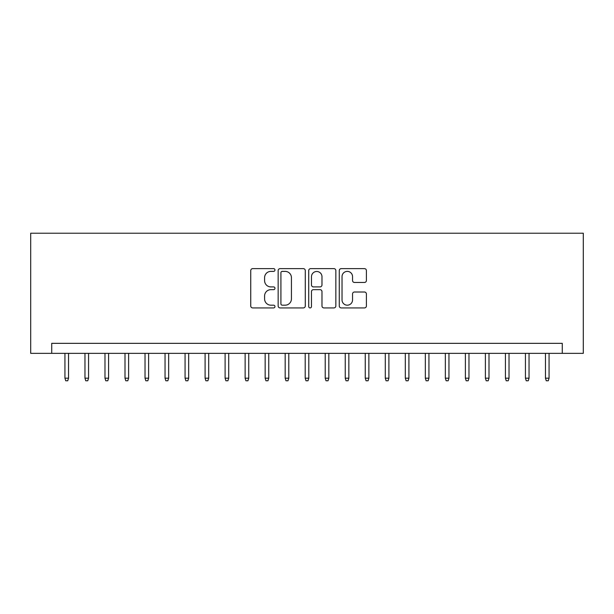<?xml version="1.0" encoding="UTF-8"?>
<svg xmlns="http://www.w3.org/2000/svg" width="614" height="614" viewBox="0 0 614 614"><rect width="100%" height="100%" fill="white"/><g stroke="black" fill="none" stroke-linecap="round" stroke-linejoin="round"><path stroke-width="0.92" d="M274.965 270.007A1.374 1.374 0 0 0 273.591 268.625L252.707 268.625A1.965 1.965 0 0 0 250.742 270.59L250.742 305.964A1.965 1.965 0 0 0 252.707 307.929L273.591 307.929A1.374 1.374 0 0 0 274.965 306.555A1.374 1.374 0 0 0 273.591 305.181L270.889 305.181A6.286 6.286 0 0 1 264.596 298.895L264.596 295.948A6.286 6.286 0 0 1 270.889 289.654L273.591 289.654A1.374 1.374 0 0 0 274.965 288.281A1.374 1.374 0 0 0 273.591 286.907L270.889 286.907A6.286 6.286 0 0 1 264.596 280.613L264.596 277.666A6.286 6.286 0 0 1 270.889 271.38L273.591 271.38A1.374 1.374 0 0 0 274.965 270.007M364.432 282.478A1.965 1.965 0 0 0 366.397 280.514L366.397 270.59A1.965 1.965 0 0 0 364.432 268.625L341.246 268.625A1.965 1.965 0 0 0 339.281 270.59L339.281 305.964A1.965 1.965 0 0 0 341.246 307.929L364.432 307.929A1.965 1.965 0 0 0 366.397 305.964L366.397 293.976A1.965 1.965 0 0 0 364.432 292.011L354.508 292.011A1.965 1.965 0 0 0 352.543 293.976L352.543 299.924A5.257 5.257 0 0 1 347.286 305.181A5.257 5.257 0 0 1 342.029 299.924L342.029 276.638A5.257 5.257 0 0 1 347.286 271.38A5.257 5.257 0 0 1 352.543 276.638L352.543 280.514A1.965 1.965 0 0 0 354.508 282.478L364.432 282.478M562.278 353.349L583.3 353.349L583.3 233.22L30.7 233.22L30.7 353.349L562.278 353.349L562.278 343.341L51.722 343.341L51.722 353.349M305.281 270.59A1.965 1.965 0 0 0 303.316 268.625L280.122 268.625A1.965 1.965 0 0 0 278.157 270.59L278.157 305.964A1.965 1.965 0 0 0 280.122 307.929L303.316 307.929A1.965 1.965 0 0 0 305.281 305.964L305.281 270.59M310.684 268.625L333.878 268.625A1.965 1.965 0 0 1 335.843 270.59L335.843 305.964A1.965 1.965 0 0 1 333.878 307.929L323.954 307.929A1.965 1.965 0 0 1 321.982 305.964L321.982 291.619A1.965 1.965 0 0 0 320.017 289.654L313.439 289.654A1.965 1.965 0 0 0 311.475 291.619L311.475 306.555A1.374 1.374 0 0 1 310.093 307.929A1.374 1.374 0 0 1 308.719 306.555L308.719 270.59A1.965 1.965 0 0 1 310.684 268.625M282.286 271.38A1.374 1.374 0 0 0 280.913 272.754L280.913 303.807A1.374 1.374 0 0 0 282.286 305.181L285.134 305.181A6.286 6.286 0 0 0 291.427 298.895L291.427 277.666A6.286 6.286 0 0 0 285.134 271.38L282.286 271.38M321.982 276.737A5.257 5.257 0 0 0 316.732 271.48A5.257 5.257 0 0 0 311.475 276.737L311.475 284.942A1.965 1.965 0 0 0 313.439 286.907L320.017 286.907A1.965 1.965 0 0 0 321.982 284.942L321.982 276.737M68.538 378.178L67.74 380.78L65.736 380.78L64.938 378.178L68.538 378.178L68.538 353.349M64.938 378.178L64.938 353.349M88.562 378.178L87.764 380.78L85.76 380.78L84.962 378.178L88.562 378.178L88.562 353.349M84.962 378.178L84.962 353.349M108.586 378.178L107.78 380.78L105.785 380.78L104.979 378.178L108.586 378.178L108.586 353.349M104.979 378.178L104.979 353.349M128.61 378.178L127.804 380.78L125.801 380.78L125.003 378.178L128.61 378.178L128.61 353.349M125.003 378.178L125.003 353.349M148.626 378.178L147.828 380.78L145.825 380.78L145.027 378.178L148.626 378.178L148.626 353.349M145.027 378.178L145.027 353.349M168.65 378.178L167.852 380.78L165.849 380.78L165.043 378.178L168.65 378.178L168.65 353.349M165.043 378.178L165.043 353.349M188.675 378.178L187.869 380.78L185.865 380.78L185.067 378.178L188.675 378.178L188.675 353.349M185.067 378.178L185.067 353.349M208.691 378.178L207.893 380.78L205.89 380.78L205.091 378.178L208.691 378.178L208.691 353.349M205.091 378.178L205.091 353.349M228.715 378.178L227.917 380.78L225.914 380.78L225.108 378.178L228.715 378.178L228.715 353.349M225.108 378.178L225.108 353.349M248.739 378.178L247.933 380.78L245.93 380.78L245.132 378.178L248.739 378.178L248.739 353.349M245.132 378.178L245.132 353.349M268.755 378.178L267.957 380.78L265.954 380.78L265.156 378.178L268.755 378.178L268.755 353.349M265.156 378.178L265.156 353.349M288.78 378.178L287.981 380.78L285.978 380.78L285.18 378.178L288.78 378.178L288.78 353.349M285.18 378.178L285.18 353.349M308.804 378.178L307.998 380.78L306.002 380.78L305.196 378.178L308.804 378.178L308.804 353.349M305.196 378.178L305.196 353.349M328.82 378.178L328.022 380.78L326.019 380.78L325.22 378.178L328.82 378.178L328.82 353.349M325.22 378.178L325.22 353.349M348.844 378.178L348.046 380.78L346.043 380.78L345.245 378.178L348.844 378.178L348.844 353.349M345.245 378.178L345.245 353.349M368.868 378.178L368.07 380.78L366.067 380.78L365.261 378.178L368.868 378.178L368.868 353.349M365.261 378.178L365.261 353.349M388.892 378.178L388.086 380.78L386.083 380.78L385.285 378.178L388.892 378.178L388.892 353.349M385.285 378.178L385.285 353.349M408.909 378.178L408.11 380.78L406.107 380.78L405.309 378.178L408.909 378.178L408.909 353.349M405.309 378.178L405.309 353.349M428.933 378.178L428.135 380.78L426.131 380.78L425.325 378.178L428.933 378.178L428.933 353.349M425.325 378.178L425.325 353.349M448.957 378.178L448.151 380.78L446.148 380.78L445.35 378.178L448.957 378.178L448.957 353.349M445.35 378.178L445.35 353.349M468.973 378.178L468.175 380.78L466.172 380.78L465.374 378.178L468.973 378.178L468.973 353.349M465.374 378.178L465.374 353.349M488.997 378.178L488.199 380.78L486.196 380.78L485.39 378.178L488.997 378.178L488.997 353.349M485.39 378.178L485.39 353.349M509.021 378.178L508.215 380.78L506.22 380.78L505.414 378.178L509.021 378.178L509.021 353.349M505.414 378.178L505.414 353.349M529.038 378.178L528.24 380.78L526.236 380.78L525.438 378.178L529.038 378.178L529.038 353.349M525.438 378.178L525.438 353.349M549.062 378.178L548.264 380.78L546.26 380.78L545.462 378.178L549.062 378.178L549.062 353.349M545.462 378.178L545.462 353.349"/></g></svg>
